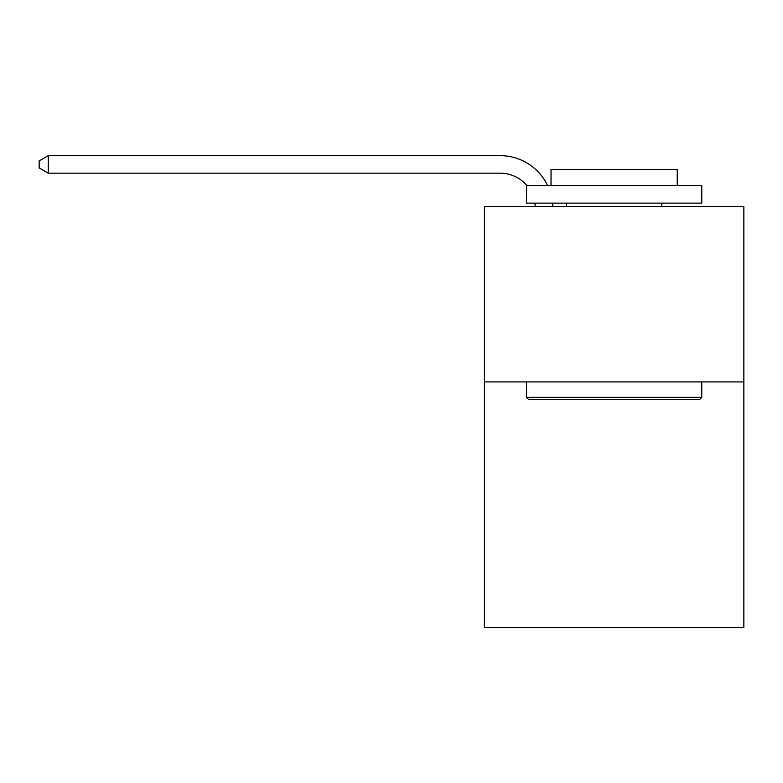 <?xml version="1.0" encoding="UTF-8"?>
<svg xmlns="http://www.w3.org/2000/svg" width="783" height="783" viewBox="0 0 783 783"><rect width="100%" height="100%" fill="white"/><g stroke="black" fill="none" stroke-linecap="round" stroke-linejoin="round"><path stroke-width="1.17" d="M743.85 381.928L743.85 627.349L484.413 627.349L484.413 206.634L743.85 206.634L743.85 381.928L484.413 381.928M535.21 206.634A35.059 35.059 0 0 0 534.867 203.12A35.059 35.059 178.8 0 1 535.21 206.634M500.18 173.18A35.059 35.059 178.8 0 1 526.949 185.591A35.059 35.059 0 0 0 500.18 173.18L48.262 173.18L39.15 167.924L39.15 160.916L48.262 155.651L500.18 155.651A52.588 52.588 -1.2 0 1 547.65 185.591M528.584 399.457L526.479 397.353L701.774 397.353L699.679 399.457L528.584 399.457M701.774 185.591L701.774 203.12L526.479 203.12L526.479 185.591L701.774 185.591M551.026 185.591L551.026 169.471L677.236 169.471L677.236 185.591M701.774 381.928L701.774 397.353M526.479 381.928L526.479 397.353M661.811 203.12L661.811 206.634M566.452 203.12L566.452 206.634M552.524 203.12A52.588 52.588 -1.2 0 1 552.749 206.634M48.262 155.651L48.262 173.18"/></g></svg>
